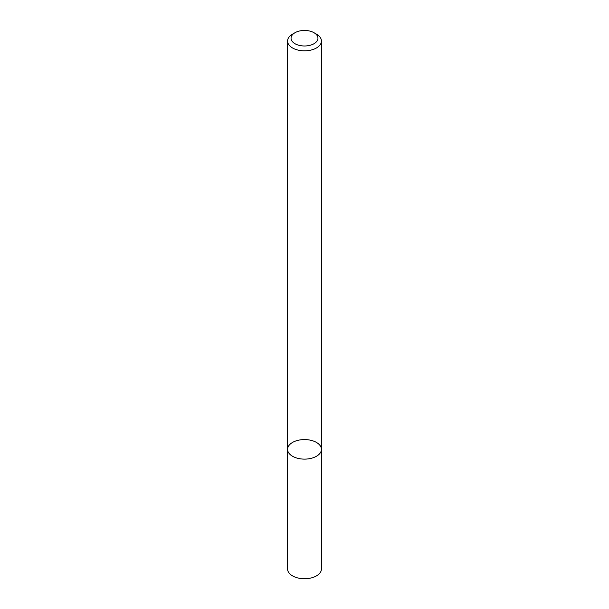 <?xml version="1.0" encoding="UTF-8"?>
<svg xmlns="http://www.w3.org/2000/svg" width="609" height="609" viewBox="0 0 609 609"><rect width="100%" height="100%" fill="white"/><g stroke="black" fill="none" stroke-linecap="round" stroke-linejoin="round"><path stroke-width="0.91" d="M316.467 456.263A16.93 9.774 180 0 1 298.022 458.379A16.93 9.774 180 0 1 287.57 449.351A16.93 9.774 180 0 1 304.5 439.576A16.93 9.774 180 0 1 321.43 449.351A16.93 9.774 180 0 1 316.467 456.263A16.93 9.774 180 0 1 298.022 458.379A16.93 9.774 180 0 1 287.57 449.351L287.57 568.966A16.93 9.774 180 0 0 298.022 577.994A16.93 9.774 180 0 0 316.467 575.878A16.93 9.774 180 0 0 321.43 568.966L321.43 449.351A16.93 9.774 180 0 1 316.467 456.263M314.016 32.726L316.474 34.142A16.93 9.774 180 0 1 321.43 41.054A16.93 9.774 180 0 1 316.467 47.966A16.93 9.774 180 0 1 298.022 50.083A16.93 9.774 180 0 1 287.57 41.054A16.93 9.774 180 0 1 292.526 34.142L294.984 32.726A13.459 7.772 180 0 1 314.016 32.726A13.459 7.772 180 0 1 314.016 43.711A13.459 7.772 180 0 1 294.984 43.711A13.459 7.772 180 0 1 294.984 32.726M287.57 41.054L287.57 449.351M321.43 41.054L321.43 449.351"/></g></svg>
